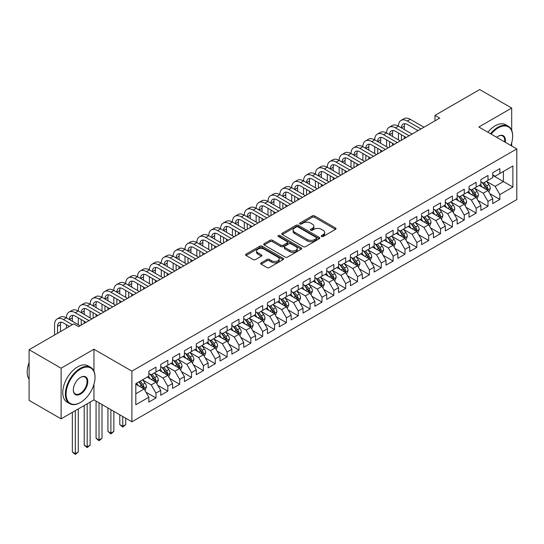 <?xml version="1.0" encoding="UTF-8"?>
<svg xmlns="http://www.w3.org/2000/svg" width="544" height="544" viewBox="0 0 544 544"><rect width="100%" height="100%" fill="white"/><g stroke="black" fill="none" stroke-linecap="round" stroke-linejoin="round"><path stroke-width="0.82" d="M321.538 236.497A1.149 0.666 0 0 0 323.17 236.497L335.532 229.357A1.646 0.952 0 0 0 336.015 228.684A1.646 0.952 0 0 0 335.532 228.011L314.582 215.914A1.646 0.952 0 0 0 312.256 215.914L299.894 223.054A1.149 0.666 0 0 0 299.554 223.53A1.149 0.666 0 0 0 299.894 223.999A1.149 0.666 0 0 0 301.519 223.999L303.117 223.074A5.27 3.04 0 0 1 310.57 223.074L312.317 224.08A5.27 3.04 0 0 1 313.861 226.229A5.27 3.04 0 0 1 312.317 228.378L310.712 229.303A1.149 0.666 0 0 0 310.379 229.779A1.149 0.666 0 0 0 310.712 230.248A1.149 0.666 0 0 0 312.344 230.248L313.942 229.323A5.27 3.04 0 0 1 321.395 229.323L323.136 230.33A5.27 3.04 0 0 1 324.68 232.478A5.27 3.04 0 0 1 323.136 234.634L321.538 235.552A1.149 0.666 0 0 0 321.198 236.028A1.149 0.666 0 0 0 321.538 236.497L321.538 235.552M261.161 262.82A1.646 0.952 0 0 0 260.678 263.493A1.646 0.952 0 0 0 261.161 264.166L267.036 267.56A1.646 0.952 0 0 0 269.368 267.56L283.098 259.631A1.646 0.952 0 0 0 283.58 258.958A1.646 0.952 0 0 0 283.098 258.284L262.154 246.187A1.646 0.952 0 0 0 259.821 246.187L246.092 254.116A1.646 0.952 0 0 0 245.609 254.789A1.646 0.952 0 0 0 246.092 255.462L253.191 259.563A1.646 0.952 0 0 0 255.517 259.563L261.392 256.17A1.646 0.952 0 0 0 261.875 255.496A1.646 0.952 0 0 0 261.392 254.823L257.876 252.79A4.406 2.543 0 0 1 256.584 250.995A4.406 2.543 0 0 1 259.304 248.642A4.406 2.543 0 0 1 264.098 249.193L277.896 257.156A4.406 2.543 0 0 1 279.181 258.958A4.406 2.543 0 0 1 276.461 261.304A4.406 2.543 0 0 1 271.667 260.753L269.368 259.427A1.646 0.952 0 0 0 267.036 259.427L261.161 262.82L261.161 264.166M93.956 371.192L93.956 349.228L61.112 368.193L29.097 349.71L73.8 323.898L78.54 326.638L439.729 118.109L434.982 115.369L434.982 120.85M93.956 349.228L131.9 371.137L516.8 148.913L516.8 199.58L131.9 421.797L131.9 371.137M511.7 130.363L511.7 108.045L478.856 127.01L516.8 148.913M511.7 108.045L479.686 89.563L434.982 115.369M303.239 246.656A1.646 0.952 0 0 0 305.565 246.656L319.301 238.728A1.646 0.952 0 0 0 319.784 238.054A1.646 0.952 0 0 0 319.301 237.388L298.35 225.291A1.646 0.952 0 0 0 296.018 225.291L282.288 233.22A1.646 0.952 0 0 0 281.806 233.893A1.646 0.952 0 0 0 282.288 234.566L303.239 246.656M278.732 236.742A1.149 0.666 0 0 1 279.902 236.905L279.902 235.538L301.199 247.833A1.646 0.952 0 0 1 301.682 248.506A1.646 0.952 0 0 1 301.199 249.179L287.463 257.108A1.646 0.952 0 0 1 285.138 257.108L264.187 245.011L264.187 243.671A1.646 0.952 0 0 0 263.704 244.338A1.646 0.952 0 0 0 264.187 245.011M264.187 243.671L270.062 240.278A1.646 0.952 0 0 1 272.394 240.278L280.888 245.181A1.646 0.952 0 0 0 283.22 245.181L287.116 242.93A1.646 0.952 0 0 0 287.599 242.257A1.646 0.952 0 0 0 287.116 241.584L278.27 236.477A1.149 0.666 0 0 1 277.936 236.008A1.149 0.666 0 0 1 278.644 235.396A1.149 0.666 0 0 1 279.902 235.538M492.728 175.413L503.404 181.574L503.404 171.442L512.89 165.961L499.841 173.495L499.841 168.633L492.728 172.74L492.728 177.602L487.988 180.336L487.988 175.481L480.869 179.588L480.869 184.45L476.129 187.184L476.129 182.322L469.016 186.429L469.016 191.291L464.27 194.031L464.27 189.169L457.157 193.276L457.157 198.138L452.411 200.879L452.411 196.017L445.298 200.124L445.298 204.986L440.558 207.72L440.558 202.864L433.439 206.972L433.439 211.834L428.699 214.567L428.699 209.705L421.586 213.812L421.586 218.674L416.84 221.415L416.84 216.553L409.727 220.66L409.727 225.522L404.981 228.262L404.981 223.4L397.868 227.508L397.868 232.37L393.128 235.103L393.128 230.248L386.009 234.355L386.009 239.217L381.269 241.951L381.269 237.089L374.156 241.196L374.156 246.058L369.41 248.798L369.41 243.936L362.297 248.044L362.297 252.906L357.551 255.646L357.551 250.784L350.438 254.891L350.438 259.753L345.692 262.494L345.692 257.632L338.579 261.739L338.579 266.601L333.839 269.334L333.839 264.472L326.72 268.586L326.72 273.442L321.98 276.182L321.98 271.32L314.867 275.427L314.867 280.289L310.121 283.03L310.121 278.168L303.008 282.275L303.008 287.137L298.262 289.877L298.262 285.015L291.149 289.122L291.149 293.984L286.409 296.718L286.409 291.856L279.29 295.97L279.29 300.825L274.55 303.566L274.55 298.704L267.437 302.811L267.437 307.673L262.691 310.413L262.691 305.551L255.578 309.658L255.578 314.52L250.832 317.261L250.832 312.399L243.719 316.506L243.719 321.368L238.979 324.102L238.979 319.24L231.86 323.354L231.86 328.209L227.12 330.949L227.12 326.087L220.007 330.194L220.007 335.056L215.261 337.797L215.261 332.935L208.148 337.042L208.148 341.904L203.402 344.644L203.402 339.782L196.289 343.89L196.289 348.752L191.549 351.485L191.549 346.623L184.43 350.737L184.43 355.592L179.69 358.333L179.69 353.471L172.577 357.578L172.577 362.44L167.831 365.18L167.831 360.318L160.718 364.426L160.718 369.288L155.972 372.028L155.972 367.166L148.859 371.273L148.859 376.135L135.816 383.663L135.816 404.75L148.859 397.215L144.119 389.001L135.816 384.214M512.89 165.961L512.89 187.048L499.841 194.582L495.101 186.361L486.506 181.404M489.824 193.657L499.841 199.437L499.841 194.582M499.841 199.437L492.728 203.544L492.728 198.689L487.988 201.423L483.242 193.208L474.647 188.244M477.965 200.498L487.988 206.285L487.988 201.423M487.988 206.285L480.869 210.392L480.869 205.53L476.129 208.27L471.383 200.056L462.788 195.092M466.106 207.346L476.129 213.132L476.129 208.27M476.129 213.132L469.016 217.24L469.016 212.378L464.27 215.118L459.53 206.904L450.928 201.94M454.254 214.193L464.27 219.98L464.27 215.118M464.27 219.98L457.157 224.087L457.157 219.225L452.411 221.966L447.671 213.744L439.076 208.787M442.394 221.041L452.411 226.821L452.411 221.966M452.411 226.821L445.298 230.928L445.298 226.073L440.558 228.806L435.812 220.592L427.217 215.628M430.535 227.882L440.558 233.668L440.558 228.806M440.558 233.668L433.439 237.776L433.439 232.914L428.699 235.654L423.953 227.44L415.358 222.476M418.676 234.729L428.699 240.516L428.699 235.654M428.699 240.516L421.586 244.623L421.586 239.761L416.84 242.502L412.1 234.287L403.498 229.323M406.824 241.577L416.84 247.364L416.84 242.502M416.84 247.364L409.727 251.471L409.727 246.609L404.981 249.349L400.241 241.128L391.646 236.171M394.964 248.424L404.981 254.204L404.981 249.349M404.981 254.204L397.868 258.312L397.868 253.456L393.128 256.19L388.382 247.976L379.787 243.012M383.105 255.265L393.128 261.052L393.128 256.19M393.128 261.052L386.009 265.159L386.009 260.297L381.269 263.038L376.523 254.823L367.928 249.859M371.246 262.113L381.269 267.9L381.269 263.038M381.269 267.9L374.156 272.007L374.156 267.145L369.41 269.885L364.67 261.671L356.068 256.707M359.394 268.96L369.41 274.747L369.41 269.885M369.41 274.747L362.297 278.854L362.297 273.992L357.551 276.733L352.811 268.512L344.209 263.554M347.534 275.808L357.551 281.588L357.551 276.733M357.551 281.588L350.438 285.695L350.438 280.84L345.692 283.574L340.952 275.359L332.357 270.395M335.675 282.649L345.692 288.436L345.692 283.574M345.692 288.436L338.579 292.543L338.579 287.681L333.839 290.421L329.093 282.207L320.498 277.243M323.816 289.496L333.839 295.283L333.839 290.421M333.839 295.283L326.72 299.39L326.72 294.528L321.98 297.269L317.234 289.054L308.638 284.09M311.957 296.344L321.98 302.131L321.98 297.269M321.98 302.131L314.867 306.238L314.867 301.376L310.121 304.116L305.381 295.895L296.779 290.938M300.104 303.192L310.121 308.972L310.121 304.116M310.121 308.972L303.008 313.079L303.008 308.224L298.262 310.957L293.522 302.743L284.927 297.779M288.245 310.032L298.262 315.819L298.262 310.957M298.262 315.819L291.149 319.926L291.149 315.064L286.409 317.805L281.663 309.59L273.068 304.626M276.386 316.88L286.409 322.667L286.409 317.805M286.409 322.667L279.29 326.774L279.29 321.912L274.55 324.652L269.804 316.438L261.208 311.474M264.527 323.728L274.55 329.514L274.55 324.652M274.55 329.514L267.437 333.622L267.437 328.76L262.691 331.5L257.951 323.286L249.349 318.322M252.674 330.575L262.691 336.355L262.691 331.5M262.691 336.355L255.578 340.462L255.578 335.607L250.832 338.341L246.092 330.126L237.497 325.162M240.815 337.416L250.832 343.203L250.832 338.341M250.832 343.203L243.719 347.31L243.719 342.448L238.979 345.188L234.233 336.974L225.638 332.01M228.956 344.264L238.979 350.05L238.979 345.188M238.979 350.05L231.86 354.158L231.86 349.296L227.12 352.036L222.374 343.822L213.778 338.858M217.097 351.111L227.12 356.898L227.12 352.036M227.12 356.898L220.007 361.005L220.007 356.143L215.261 358.884L210.521 350.669L201.919 345.705M205.244 357.959L215.261 363.739L215.261 358.884M215.261 363.739L208.148 367.846L208.148 362.991L203.402 365.724L198.662 357.51L190.067 352.546M193.385 364.8L203.402 370.586L203.402 365.724M203.402 370.586L196.289 374.694L196.289 369.832L191.549 372.572L186.803 364.358L178.208 359.394M181.526 371.647L191.549 377.434L191.549 372.572M191.549 377.434L184.43 381.541L184.43 376.679L179.69 379.42L174.944 371.205L166.348 366.241M169.667 378.495L179.69 384.282L179.69 379.42M179.69 384.282L172.577 388.389L172.577 383.527L167.831 386.267L163.091 378.053L154.489 373.089M157.814 385.342L167.831 391.122L167.831 386.267M167.831 391.122L160.718 395.23L160.718 390.374L155.972 393.108L151.232 384.894L142.637 379.93M145.955 392.183L155.972 397.97L155.972 393.108M155.972 397.97L148.859 402.077L148.859 397.215M148.859 373.395L151.232 374.762L155.972 372.028M135.816 393.795L144.119 389.001M160.718 366.547L163.091 367.921L167.831 365.18M151.232 384.894L155.972 382.16L147.2 377.094M160.718 390.374L155.972 382.16M172.577 359.7L174.944 361.073L179.69 358.333M163.091 378.053L167.831 375.312L159.059 370.246M172.577 383.527L167.831 375.312M184.43 352.859L186.803 354.226L191.549 351.485M174.944 371.205L179.69 368.465L170.911 363.399M184.43 376.679L179.69 368.465M196.289 346.011L198.662 347.378L203.402 344.644M186.803 364.358L191.549 361.617L182.77 356.551M196.289 369.832L191.549 361.617M208.148 339.164L210.521 340.53L215.261 337.797M198.662 357.51L203.402 354.776L194.63 349.71M208.148 362.991L203.402 354.776M220.007 332.316L222.374 333.69L227.12 330.949M210.521 350.669L215.261 347.929L206.489 342.863M220.007 356.143L215.261 347.929M231.86 325.475L234.233 326.842L238.979 324.102M222.374 343.822L227.12 341.081L218.341 336.015M231.86 349.296L227.12 341.081M243.719 318.628L246.092 319.994L250.832 317.261M234.233 336.974L238.979 334.234L230.2 329.168M243.719 342.448L238.979 334.234M255.578 311.78L257.951 313.147L262.691 310.413M246.092 330.126L250.832 327.393L242.06 322.327M255.578 335.607L250.832 327.393M267.437 304.932L269.804 306.306L274.55 303.566M257.951 323.286L262.691 320.545L253.919 315.479M267.437 328.76L262.691 320.545M279.29 298.092L281.663 299.458L286.409 296.718M269.804 316.438L274.55 313.698L265.771 308.632M279.29 321.912L274.55 313.698M291.149 291.244L293.522 292.611L298.262 289.877M281.663 309.59L286.409 306.85L277.63 301.784M291.149 315.064L286.409 306.85M303.008 284.396L305.381 285.763L310.121 283.03M293.522 302.743L298.262 300.009L289.49 294.943M303.008 308.224L298.262 300.009M314.867 277.549L317.234 278.922L321.98 276.182M305.381 295.895L310.121 293.162L301.349 288.096M314.867 301.376L310.121 293.162M326.72 270.708L329.093 272.075L333.839 269.334M317.234 289.054L321.98 286.314L313.208 281.248M326.72 294.528L321.98 286.314M338.579 263.86L340.952 265.227L345.692 262.494M329.093 282.207L333.839 279.466L325.06 274.4M338.579 287.681L333.839 279.466M350.438 257.013L352.811 258.38L357.551 255.646M340.952 275.359L345.692 272.626L336.92 267.56M350.438 280.84L345.692 272.626M362.297 250.165L364.67 251.539L369.41 248.798M352.811 268.512L357.551 265.778L348.779 260.712M362.297 273.992L357.551 265.778M374.156 243.324L376.523 244.691L381.269 241.951M364.67 261.671L369.41 258.93L360.638 253.864M374.156 267.145L369.41 258.93M386.009 236.477L388.382 237.844L393.128 235.103M376.523 254.823L381.269 252.083L372.49 247.017M386.009 260.297L381.269 252.083M397.868 229.629L400.241 230.996L404.981 228.262M388.382 247.976L393.128 245.242L384.35 240.176M397.868 253.456L393.128 245.242M409.727 222.782L412.1 224.155L416.84 221.415M400.241 241.128L404.981 238.394L396.209 233.328M409.727 246.609L404.981 238.394M421.586 215.941L423.953 217.308L428.699 214.567M412.1 234.287L416.84 231.547L408.068 226.481M421.586 239.761L416.84 231.547M433.439 209.093L435.812 210.46L440.558 207.72M423.953 227.44L428.699 224.699L419.92 219.633M433.439 232.914L428.699 224.699M445.298 202.246L447.671 203.612L452.411 200.879M435.812 220.592L440.558 217.858L431.78 212.786M445.298 226.073L440.558 217.858M457.157 195.398L459.53 196.772L464.27 194.031M447.671 213.744L452.411 211.011L443.639 205.945M457.157 219.225L452.411 211.011M469.016 188.557L471.383 189.924L476.129 187.184M459.53 206.904L464.27 204.163L455.498 199.097M469.016 212.378L464.27 204.163M480.869 181.71L483.242 183.076L487.988 180.336M471.383 200.056L476.129 197.316L467.35 192.25M480.869 205.53L476.129 197.316M492.728 174.862L495.101 176.229L499.841 173.495M483.242 193.208L487.988 190.468L479.21 185.402M492.728 198.689L487.988 190.468M29.097 349.71L29.097 400.37L61.112 418.853L93.956 399.888L131.9 421.797M61.112 368.193L61.112 418.853M511.7 145.976L511.7 142.746M495.101 186.361L503.404 181.574L512.89 187.048M93.956 399.888L93.956 384.275M322 236.66L323.136 236.001A5.27 3.04 0 0 0 324.68 233.852L324.68 232.478M313.861 226.229L313.861 227.603A5.27 3.04 0 0 1 312.317 229.752L311.175 230.411M335.512 229.371L314.582 217.287A1.646 0.952 0 0 0 312.256 217.287L300.349 224.162M319.274 238.741L298.35 226.658A1.646 0.952 0 0 0 296.018 226.658L282.309 234.573L282.288 233.22M316.39 238.53A1.149 0.666 0 0 0 316.724 238.054A1.149 0.666 0 0 0 316.39 237.585L297.996 226.97A1.149 0.666 0 0 0 296.371 226.97L294.685 227.943A5.27 3.04 0 0 0 293.141 230.092A5.27 3.04 0 0 0 294.685 232.247L307.251 239.503A5.27 3.04 0 0 0 314.704 239.503L316.39 238.53L316.39 239.897A1.149 0.666 0 0 0 316.724 239.428L316.724 238.054M293.141 230.092L293.141 231.465A5.27 3.04 0 0 0 294.685 233.614L294.685 232.247M316.39 239.897L314.704 240.87A5.27 3.04 0 0 1 307.251 240.87L294.685 233.614M264.207 245.024L270.062 241.645L270.062 240.278M287.599 242.257L287.599 243.624A1.646 0.952 0 0 1 287.116 244.297L283.22 246.548A1.646 0.952 0 0 1 280.888 246.548L272.394 241.645A1.646 0.952 0 0 0 270.062 241.645M279.902 236.905L301.179 249.193M289.707 250.274A4.406 2.543 0 0 0 294.501 250.825A4.406 2.543 0 0 0 297.221 248.472A4.406 2.543 0 0 0 295.936 246.677L291.074 243.868A1.646 0.952 0 0 0 288.748 243.868L284.845 246.119A1.646 0.952 0 0 0 284.362 246.792A1.646 0.952 0 0 0 284.845 247.466L289.707 250.274L289.707 251.641A4.406 2.543 0 0 0 294.501 252.192A4.406 2.543 0 0 0 297.221 249.846L297.221 248.472M284.362 246.792L284.362 248.159A1.646 0.952 0 0 0 284.845 248.832L284.845 247.466M289.707 251.641L284.845 248.832M279.181 258.958L279.181 260.324A4.406 2.543 0 0 1 276.461 262.677A4.406 2.543 0 0 1 271.667 262.12L269.368 260.794A1.646 0.952 0 0 0 267.036 260.794L261.181 264.173M256.584 250.995L256.584 252.362A4.406 2.543 0 0 0 257.876 254.157L257.876 252.79M261.372 256.183L257.876 254.157M283.098 258.284L283.098 259.631L262.154 247.561A1.646 0.952 0 0 0 259.821 247.561L246.112 255.476M488.866 191.991L490.334 188.401A4.447 2.564 -120 0 0 488.913 184.62L486.397 181.254M482.385 187.238L480.468 184.681M487.152 189.985L487.934 188.591A4.447 2.564 -120 0 0 486.662 185.919L484.146 182.56M482.705 182.77L485.819 186.918A2.264 1.306 60 0 1 486.227 187.605L487.934 188.591M481.923 182.315L485.241 186.742A4.447 2.564 60 0 1 486.513 189.414L486.601 189.672M54.57 335.002L54.57 324.707A12.58 7.262 60 0 1 57.174 318.947L60.139 317.24A12.58 7.262 60 0 1 66.422 317.859A12.58 7.262 60 0 1 69.027 312.1L71.992 310.393A12.58 7.262 60 0 1 78.282 311.012A12.58 7.262 60 0 1 80.886 305.259L83.851 303.545A12.58 7.262 60 0 1 90.141 304.171A12.58 7.262 60 0 1 92.745 298.411L95.71 296.698A12.58 7.262 60 0 1 102 297.323A12.58 7.262 60 0 1 104.604 291.564L107.569 289.85A12.58 7.262 60 0 1 113.852 290.476A12.58 7.262 60 0 1 116.457 284.716L119.422 283.009A12.58 7.262 60 0 1 125.712 283.628A12.58 7.262 60 0 1 128.316 277.875L131.281 276.162A12.58 7.262 60 0 1 137.571 276.787A12.58 7.262 60 0 1 140.175 271.028L143.14 269.314A12.58 7.262 60 0 1 149.43 269.94A12.58 7.262 60 0 1 152.034 264.18L154.999 262.466A12.58 7.262 60 0 1 161.282 263.092A12.58 7.262 60 0 1 163.894 257.332L166.852 255.626A12.58 7.262 60 0 1 173.142 256.244A12.58 7.262 60 0 1 175.746 250.492L178.711 248.778A12.58 7.262 60 0 1 185.001 249.404A12.58 7.262 60 0 1 187.605 243.644L190.57 241.93A12.58 7.262 60 0 1 196.86 242.556A12.58 7.262 60 0 1 199.464 236.796L202.429 235.083A12.58 7.262 60 0 1 208.719 235.708A12.58 7.262 60 0 1 211.324 229.949L214.288 228.242A12.58 7.262 60 0 1 220.572 228.861A12.58 7.262 60 0 1 223.176 223.108L226.141 221.394A12.58 7.262 60 0 1 232.431 222.02A12.58 7.262 60 0 1 235.035 216.26L238 214.547A12.58 7.262 60 0 1 244.29 215.172A12.58 7.262 60 0 1 246.894 209.413L249.859 207.699A12.58 7.262 60 0 1 256.149 208.325A12.58 7.262 60 0 1 258.754 202.565L261.718 200.858A12.58 7.262 60 0 1 268.002 201.477A12.58 7.262 60 0 1 270.606 195.724L273.571 194.011A12.58 7.262 60 0 1 279.861 194.636A12.58 7.262 60 0 1 282.465 188.877L285.43 187.163A12.58 7.262 60 0 1 291.72 187.789A12.58 7.262 60 0 1 294.324 182.029L297.289 180.316A12.58 7.262 60 0 1 303.579 180.941A12.58 7.262 60 0 1 306.184 175.182L309.148 173.475A12.58 7.262 60 0 1 315.432 174.094A12.58 7.262 60 0 1 318.036 168.341L321.001 166.627A12.58 7.262 60 0 1 327.291 167.253A12.58 7.262 60 0 1 329.895 161.493L332.86 159.78A12.58 7.262 60 0 1 339.15 160.405A12.58 7.262 60 0 1 341.754 154.646L344.719 152.932A12.58 7.262 60 0 1 351.009 153.558A12.58 7.262 60 0 1 353.614 147.798L356.578 146.091A12.58 7.262 60 0 1 362.862 146.71A12.58 7.262 60 0 1 365.473 140.957L368.431 139.244A12.58 7.262 60 0 1 374.721 139.869A12.58 7.262 60 0 1 377.325 134.11L380.29 132.396A12.58 7.262 60 0 1 386.58 133.022A12.58 7.262 60 0 1 389.184 127.262L392.149 125.548A12.58 7.262 60 0 1 398.439 126.174A12.58 7.262 60 0 1 401.044 120.414L404.008 118.708A12.58 7.262 60 0 1 410.298 119.326L423.953 127.214M401.044 120.414A12.58 7.262 60 0 1 407.334 121.04L420.988 128.928M418.023 130.635L407.334 124.46A8.384 4.842 -120 0 0 403.138 124.046A8.384 4.842 -120 0 0 401.404 127.888L404.369 126.174L404.369 129.594M404.892 123.658A8.384 4.842 -120 0 0 404.369 126.174M401.404 134.728L401.404 140.236M404.369 136.442L404.369 138.523M398.439 139.869L398.439 133.022M477.006 198.839L478.475 195.248A4.447 2.564 -120 0 0 477.061 191.468L474.538 188.102M470.526 194.079L468.608 191.529M475.293 196.833L476.075 195.439A4.447 2.564 -120 0 0 474.803 192.766L472.287 189.4M470.846 189.611L473.96 193.766A2.264 1.306 60 0 1 474.368 194.453L476.075 195.439M470.064 189.162L473.382 193.589A4.447 2.564 60 0 1 474.654 196.262L474.742 196.52M465.147 205.686L466.616 202.096A4.447 2.564 -120 0 0 465.202 198.308L462.679 194.949M458.667 200.926L456.749 198.37M463.434 203.68L464.222 202.286A4.447 2.564 -120 0 0 462.944 199.614L460.428 196.248M458.993 196.459L462.101 200.614A2.264 1.306 60 0 1 462.516 201.3L464.222 202.286M458.211 196.01L461.523 200.437A4.447 2.564 60 0 1 462.794 203.109L462.883 203.361M389.184 127.262A12.58 7.262 60 0 1 395.474 127.888L398.439 126.174L412.1 134.062M395.474 127.888L409.136 135.769M406.171 137.482L395.474 131.308A8.384 4.842 -120 0 0 391.279 130.893A8.384 4.842 -120 0 0 389.545 134.728L392.51 133.022L392.51 136.442M393.033 130.506A8.384 4.842 -120 0 0 392.51 133.022M389.545 141.576L389.545 147.084M392.51 143.29L392.51 145.37M386.58 146.71L386.58 139.869M377.325 134.11A12.58 7.262 60 0 1 383.615 134.728L386.58 133.022L400.241 140.91M383.615 134.728L397.276 142.616M394.312 144.33L383.615 138.156A8.384 4.842 -120 0 0 379.426 137.741A8.384 4.842 -120 0 0 377.686 141.576L380.65 139.869L380.65 143.29M381.174 137.353A8.384 4.842 -120 0 0 380.65 139.869M377.686 148.424L377.686 153.925M380.65 150.137L380.65 152.218M374.721 153.558L374.721 146.71M510.816 145.459A20.461 11.812 120 0 0 512.652 136.252A20.461 11.812 120 0 0 498.182 127.901A20.461 11.812 120 0 0 491.13 134.096M490.511 133.736A20.964 12.104 -60 0 1 497.828 127.282A20.964 12.104 -60 0 1 508.307 126.242A20.964 12.104 -60 0 1 512.652 135.844A20.964 12.104 -60 0 1 512.652 136.048M496.679 137.299A10.227 5.909 -60 0 1 498.182 136.252L498.182 136.252A10.227 5.909 -60 0 1 505.26 142.256M504.601 141.875A9.724 5.617 120 0 0 502.69 135.973A9.724 5.617 120 0 0 498.005 136.36M487.9 132.233A20.964 12.104 -60 0 1 495.217 125.78A20.964 12.104 -60 0 1 505.702 124.739L508.307 126.242M80.206 402.628L80.56 402.424A20.461 11.812 120 0 0 95.023 377.366A20.461 11.812 120 0 0 80.56 369.016A20.461 11.812 120 0 0 66.096 394.067A20.461 11.812 120 0 0 80.56 402.424L80.206 402.628A20.964 12.104 -60 0 1 69.72 403.662A20.964 12.104 -60 0 1 66.511 386.866A20.964 12.104 -60 0 1 80.206 368.397A20.964 12.104 -60 0 1 90.685 367.356A20.964 12.104 -60 0 1 95.023 376.951A20.964 12.104 -60 0 1 95.023 377.162M80.56 377.366L80.56 377.366A10.227 5.909 -60 0 1 87.795 381.541A10.227 5.909 -60 0 1 80.56 394.067A10.227 5.909 -60 0 1 73.324 389.892A10.227 5.909 -60 0 1 80.56 377.366L80.56 377.366M73.331 389.681A9.724 5.617 120 0 0 75.337 393.938A9.724 5.617 120 0 0 80.206 393.455A9.724 5.617 120 0 0 86.557 384.88A9.724 5.617 120 0 0 85.068 377.087A9.724 5.617 120 0 0 80.376 377.475M29.097 379.311A20.964 12.104 -60 0 1 29.097 362.549M69.72 403.662L67.116 402.159A20.964 12.104 -60 0 1 63.9 385.363A20.964 12.104 -60 0 1 77.595 366.887A20.964 12.104 -60 0 1 88.074 365.854L90.685 367.356M453.288 212.527L454.764 208.944A4.447 2.564 -120 0 0 453.342 205.156L450.826 201.797M446.808 207.774L444.897 205.217M451.574 210.528L452.363 209.134A4.447 2.564 -120 0 0 451.092 206.455L448.569 203.096M447.134 203.306L450.242 207.461A2.264 1.306 60 0 1 450.656 208.148L452.363 209.134M446.352 202.851L449.664 207.278A4.447 2.564 60 0 1 450.942 209.95L451.03 210.208M441.436 219.375L442.904 215.784A4.447 2.564 -120 0 0 441.483 212.004L438.967 208.638M434.955 214.622L433.038 212.065M439.715 217.369L440.504 215.975A4.447 2.564 -120 0 0 439.232 213.302L436.71 209.943M435.275 210.154L438.389 214.302A2.264 1.306 60 0 1 438.797 214.989L440.504 215.975M434.493 209.698L437.811 214.125A4.447 2.564 60 0 1 439.083 216.798L439.171 217.056M365.473 140.957A12.58 7.262 60 0 1 371.756 141.576L374.721 139.869L388.382 147.75M371.756 141.576L385.417 149.464M382.452 151.178L371.756 145.003A8.384 4.842 -120 0 0 367.567 144.588A8.384 4.842 -120 0 0 365.826 148.424L368.791 146.71L368.791 150.137M369.322 144.201A8.384 4.842 -120 0 0 368.791 146.71M365.826 155.271L365.826 160.772M368.791 156.978L368.791 159.059M362.862 160.405L362.862 153.558M353.614 147.798A12.58 7.262 60 0 1 359.904 148.424L362.862 146.71L376.523 154.598M359.904 148.424L373.558 156.312M370.593 158.018L359.904 151.844A8.384 4.842 -120 0 0 355.708 151.429A8.384 4.842 -120 0 0 353.974 155.271L356.939 153.558L356.939 156.978M357.462 151.042A8.384 4.842 -120 0 0 356.939 153.558M353.974 162.112L353.974 167.62M356.939 163.826L356.939 165.906M351.009 167.253L351.009 160.405M429.576 226.222L431.045 222.632A4.447 2.564 -120 0 0 429.624 218.851L427.108 215.485M423.096 221.462L421.178 218.912M427.863 224.216L428.645 222.822A4.447 2.564 -120 0 0 427.373 220.15L424.857 216.791M423.416 216.995L426.53 221.15A2.264 1.306 60 0 1 426.938 221.836L428.645 222.822M422.634 216.546L425.952 220.973A4.447 2.564 60 0 1 427.224 223.645L427.312 223.904M341.754 154.646A12.58 7.262 60 0 1 348.044 155.271L351.009 153.558L364.664 161.446M348.044 155.271L361.706 163.159M358.741 164.866L348.044 158.692A8.384 4.842 -120 0 0 343.849 158.277A8.384 4.842 -120 0 0 342.115 162.112L345.08 160.405L345.08 163.826M345.603 157.889A8.384 4.842 -120 0 0 345.08 160.405M342.115 168.96L342.115 174.468M345.08 170.673L345.08 172.754M339.15 174.094L339.15 167.253M417.717 233.07L419.186 229.48A4.447 2.564 -120 0 0 417.772 225.692L415.249 222.333M411.237 228.31L409.319 225.753M416.004 231.064L416.786 229.67A4.447 2.564 -120 0 0 415.514 226.998L412.998 223.632M411.563 223.842L414.671 227.997A2.264 1.306 60 0 1 415.086 228.684L416.786 229.67M410.781 223.394L414.093 227.82A4.447 2.564 60 0 1 415.364 230.493L415.453 230.744M329.895 161.493A12.58 7.262 60 0 1 336.185 162.112L339.15 160.405L352.811 168.293M336.185 162.112L349.846 170M346.882 171.714L336.185 165.539A8.384 4.842 -120 0 0 331.99 165.124A8.384 4.842 -120 0 0 330.256 168.96L333.22 167.253L333.22 170.673M333.744 164.737A8.384 4.842 -120 0 0 333.22 167.253M330.256 175.807L330.256 181.308M333.22 177.521L333.22 179.602M327.291 180.941L327.291 174.094M405.858 239.911L407.327 236.327A4.447 2.564 -120 0 0 405.912 232.54L403.396 229.18M399.378 235.158L397.467 232.601M404.144 237.912L404.933 236.518A4.447 2.564 -120 0 0 403.662 233.838L401.139 230.479M399.704 230.69L402.812 234.845A2.264 1.306 60 0 1 403.226 235.532L404.933 236.518M398.922 230.234L402.234 234.661A4.447 2.564 60 0 1 403.505 237.334L403.6 237.592M394.006 246.758L395.474 243.168A4.447 2.564 -120 0 0 394.053 239.387L391.537 236.021M387.518 242.005L385.608 239.448M392.285 244.752L393.074 243.358A4.447 2.564 -120 0 0 391.802 240.686L389.28 237.327M387.845 237.538L390.959 241.686A2.264 1.306 60 0 1 391.367 242.372L393.074 243.358M387.063 237.082L390.381 241.509A4.447 2.564 60 0 1 391.653 244.181L391.741 244.44M382.146 253.606L383.615 250.016A4.447 2.564 -120 0 0 382.194 246.235L379.678 242.869M375.666 248.846L373.748 246.296M380.433 251.6L381.215 250.206A4.447 2.564 -120 0 0 379.943 247.534L377.427 244.174M375.986 244.378L379.1 248.533A2.264 1.306 60 0 1 379.508 249.22L381.215 250.206M375.204 243.93L378.522 248.356A4.447 2.564 60 0 1 379.794 251.029L379.882 251.287M370.287 260.454L371.756 256.863A4.447 2.564 -120 0 0 370.342 253.076L367.819 249.716M363.807 255.694L361.889 253.137M368.574 258.448L369.356 257.054A4.447 2.564 -120 0 0 368.084 254.381L365.568 251.015M364.126 251.226L367.241 255.381A2.264 1.306 60 0 1 367.649 256.068L369.356 257.054M363.351 250.777L366.663 255.204A4.447 2.564 60 0 1 367.934 257.876L368.023 258.128M358.428 267.294L359.897 263.711A4.447 2.564 -120 0 0 358.482 259.923L355.96 256.564M351.948 262.541L350.037 259.984M356.714 265.295L357.503 263.901A4.447 2.564 -120 0 0 356.232 261.229L353.709 257.863M352.274 258.074L355.382 262.228A2.264 1.306 60 0 1 355.796 262.915L357.503 263.901M351.492 257.618L354.804 262.045A4.447 2.564 60 0 1 356.075 264.717L356.17 264.976M346.576 274.142L348.044 270.552A4.447 2.564 -120 0 0 346.623 266.771L344.107 263.405M340.088 269.389L338.178 266.832M344.855 272.136L345.644 270.742A4.447 2.564 -120 0 0 344.372 268.07L341.85 264.71M340.415 264.921L343.522 269.069A2.264 1.306 60 0 1 343.937 269.756L345.644 270.742M339.633 264.466L342.951 268.892A4.447 2.564 60 0 1 344.223 271.565L344.311 271.823M334.716 280.99L336.185 277.399A4.447 2.564 -120 0 0 334.764 273.618L332.248 270.252M328.236 276.236L326.318 273.68M333.003 278.984L333.785 277.59A4.447 2.564 -120 0 0 332.513 274.917L329.997 271.558M328.556 271.762L331.67 275.917A2.264 1.306 60 0 1 332.078 276.604L333.785 277.59M327.774 271.313L331.092 275.74A4.447 2.564 60 0 1 332.364 278.412L332.452 278.671M322.857 287.837L324.326 284.247A4.447 2.564 -120 0 0 322.912 280.459L320.389 277.1M316.377 283.077L314.459 280.52M321.144 285.831L321.926 284.437A4.447 2.564 -120 0 0 320.654 281.765L318.138 278.399M316.696 278.61L319.811 282.764A2.264 1.306 60 0 1 320.219 283.451L321.926 284.437M315.914 278.161L319.233 282.588A4.447 2.564 60 0 1 320.504 285.26L320.593 285.512M310.998 294.678L312.467 291.094A4.447 2.564 -120 0 0 311.052 287.307L308.53 283.948M304.518 289.925L302.607 287.368M309.284 292.679L310.073 291.285A4.447 2.564 -120 0 0 308.802 288.612L306.279 285.246M304.844 285.457L307.952 289.612A2.264 1.306 60 0 1 308.366 290.299L310.073 291.285M304.062 285.002L307.374 289.428A4.447 2.564 60 0 1 308.645 292.101L308.74 292.359M299.139 301.526L300.614 297.935A4.447 2.564 -120 0 0 299.193 294.154L296.677 290.788M292.658 296.772L290.748 294.216M297.425 299.52L298.214 298.126A4.447 2.564 -120 0 0 296.942 295.453L294.42 292.094M292.985 292.305L296.092 296.453A2.264 1.306 60 0 1 296.507 297.14L298.214 298.126M292.203 291.849L295.521 296.276A4.447 2.564 60 0 1 296.793 298.948L296.881 299.207M287.286 308.373L288.755 304.783A4.447 2.564 -120 0 0 287.334 301.002L284.818 297.636M280.806 303.62L278.888 301.063M285.573 306.367L286.355 304.973A4.447 2.564 -120 0 0 285.083 302.301L282.567 298.942M281.126 299.146L284.24 303.3A2.264 1.306 60 0 1 284.648 303.987L286.355 304.973M280.344 298.697L283.662 303.124A4.447 2.564 60 0 1 284.934 305.796L285.022 306.054M275.427 315.221L276.896 311.63A4.447 2.564 -120 0 0 275.482 307.843L272.959 304.484M268.947 310.461L267.029 307.904M273.714 313.215L274.496 311.821A4.447 2.564 -120 0 0 273.224 309.148L270.708 305.782M269.266 305.993L272.381 310.148A2.264 1.306 60 0 1 272.789 310.835L274.496 311.821M268.484 305.544L271.803 309.971A4.447 2.564 60 0 1 273.074 312.644L273.163 312.895M263.568 322.062L265.037 318.478A4.447 2.564 -120 0 0 263.622 314.69L261.1 311.331M257.088 317.308L255.17 314.752M261.854 320.062L262.643 318.668A4.447 2.564 -120 0 0 261.365 315.996L258.849 312.63M257.414 312.841L260.522 316.996A2.264 1.306 60 0 1 260.936 317.682L262.643 318.668M256.632 312.385L259.944 316.812A4.447 2.564 60 0 1 261.215 319.484L261.31 319.743M251.709 328.909L253.184 325.319A4.447 2.564 -120 0 0 251.763 321.538L249.247 318.179M245.228 324.156L243.318 321.599M249.995 326.903L250.784 325.509A4.447 2.564 -120 0 0 249.512 322.837L246.99 319.478M245.555 319.688L248.662 323.836A2.264 1.306 60 0 1 249.077 324.523L250.784 325.509M244.773 319.233L248.084 323.66A4.447 2.564 60 0 1 249.363 326.332L249.451 326.59M239.856 335.757L241.325 332.166A4.447 2.564 -120 0 0 239.904 328.386L237.388 325.02M233.376 331.004L231.458 328.447M238.136 333.751L238.925 332.357A4.447 2.564 -120 0 0 237.653 329.684L235.137 326.325M233.696 326.529L236.81 330.684A2.264 1.306 60 0 1 237.218 331.371L238.925 332.357M232.914 326.08L236.232 330.507A4.447 2.564 60 0 1 237.504 333.18L237.592 333.438M227.997 342.604L229.466 339.014A4.447 2.564 -120 0 0 228.052 335.233L225.529 331.867M221.517 337.844L219.599 335.288M226.284 340.598L227.066 339.204A4.447 2.564 -120 0 0 225.794 336.532L223.278 333.166M221.836 333.377L224.951 337.532A2.264 1.306 60 0 1 225.359 338.218L227.066 339.204M221.054 332.928L224.373 337.355A4.447 2.564 60 0 1 225.644 340.027L225.733 340.279M216.138 349.445L217.607 345.862A4.447 2.564 -120 0 0 216.192 342.074L213.67 338.715M209.658 344.692L207.74 342.135M214.424 347.446L215.206 346.052A4.447 2.564 -120 0 0 213.935 343.38L211.419 340.014M209.984 340.224L213.092 344.379A2.264 1.306 60 0 1 213.506 345.066L215.206 346.052M209.202 339.776L212.514 344.196A4.447 2.564 60 0 1 213.785 346.868L213.874 347.126M204.279 356.293L205.754 352.702A4.447 2.564 -120 0 0 204.333 348.922L201.817 345.562M197.798 351.54L195.888 348.983M202.565 354.287L203.354 352.893A4.447 2.564 -120 0 0 202.082 350.22L199.56 346.861M198.125 347.072L201.232 351.22A2.264 1.306 60 0 1 201.647 351.907L203.354 352.893M197.343 346.616L200.654 351.043A4.447 2.564 60 0 1 201.926 353.716L202.021 353.974M192.426 363.14L193.895 359.55A4.447 2.564 -120 0 0 192.474 355.769L189.958 352.403M185.939 358.387L184.028 355.83M190.706 361.134L191.495 359.74A4.447 2.564 -120 0 0 190.223 357.068L187.7 353.709M186.266 353.913L189.38 358.068A2.264 1.306 60 0 1 189.788 358.754L191.495 359.74M185.484 353.464L188.802 357.891A4.447 2.564 60 0 1 190.074 360.563L190.162 360.822M122.747 416.514L122.747 426.299L125.712 424.592L125.712 418.22M125.712 424.592L122.747 427.054L119.782 424.592L119.782 414.8M119.782 424.592L122.747 426.299L122.747 427.054M180.567 369.988L182.036 366.398A4.447 2.564 -120 0 0 180.615 362.617L178.099 359.251M174.087 365.228L172.169 362.671M178.854 367.982L179.636 366.588A4.447 2.564 -120 0 0 178.364 363.916L175.848 360.55M174.406 360.76L177.521 364.915A2.264 1.306 60 0 1 177.929 365.602L179.636 366.588M173.624 360.312L176.943 364.738A4.447 2.564 60 0 1 178.214 367.411L178.303 367.662M110.888 409.666L110.888 433.146L113.852 431.433L113.852 411.373M113.852 431.433L110.888 433.901L107.93 431.433L107.93 407.952M107.93 431.433L110.888 433.146L110.888 433.901M168.708 376.829L170.177 373.245A4.447 2.564 -120 0 0 168.762 369.458L166.24 366.098M162.228 372.076L160.31 369.519M166.994 374.83L167.776 373.436A4.447 2.564 -120 0 0 166.505 370.763L163.989 367.397M162.547 367.608L165.662 371.763A2.264 1.306 60 0 1 166.076 372.45L167.776 373.436M161.772 367.159L165.084 371.579A4.447 2.564 60 0 1 166.355 374.252L166.444 374.51M99.035 402.818L99.035 439.994L102 438.28L102 404.532M102 438.28L99.035 440.749L96.07 438.28L96.07 401.105M96.07 438.28L99.035 439.994L99.035 440.749M318.036 168.341A12.58 7.262 60 0 1 324.326 168.96L327.291 167.253L340.952 175.134M324.326 168.96L337.987 176.848M335.022 178.561L324.326 172.387A8.384 4.842 -120 0 0 320.137 171.972A8.384 4.842 -120 0 0 318.396 175.807L321.361 174.094L321.361 177.521M321.892 171.584A8.384 4.842 -120 0 0 321.361 174.094M318.396 182.655L318.396 188.156M321.361 184.362L321.361 186.442M315.432 187.789L315.432 180.941M306.184 175.182A12.58 7.262 60 0 1 312.467 175.807L315.432 174.094L329.093 181.982M312.467 175.807L326.128 183.695M323.163 185.402L312.467 179.228A8.384 4.842 -120 0 0 308.278 178.813A8.384 4.842 -120 0 0 306.544 182.655L309.509 180.941L309.509 184.362M310.032 178.425A8.384 4.842 -120 0 0 309.509 180.941M306.544 189.502L306.544 195.004M309.509 191.209L309.509 193.29M303.579 194.636L303.579 187.789M294.324 182.029A12.58 7.262 60 0 1 300.614 182.655L303.579 180.941L317.234 188.829M300.614 182.655L314.269 190.543M311.311 192.25L300.614 186.075A8.384 4.842 -120 0 0 296.419 185.66A8.384 4.842 -120 0 0 294.685 189.496M298.173 185.273A8.384 4.842 -120 0 0 297.65 187.789L297.65 191.209M294.685 196.343L294.685 201.851M297.65 198.057L297.65 200.138M291.72 201.477L291.72 194.636M282.465 188.877A12.58 7.262 60 0 1 288.755 189.496L291.72 187.789L305.381 195.677M288.755 189.496L302.416 197.384M299.452 199.097L288.755 192.923A8.384 4.842 -120 0 0 284.56 192.508A8.384 4.842 -120 0 0 282.826 196.343L285.79 194.636L285.79 198.057M286.314 192.12A8.384 4.842 -120 0 0 285.79 194.636M282.826 203.191L282.826 208.692M285.79 204.904L285.79 206.985M279.861 208.325L279.861 201.477M270.606 195.724A12.58 7.262 60 0 1 276.896 196.343L279.861 194.636L293.522 202.518M276.896 196.343L290.557 204.231M287.592 205.945L276.896 199.77A8.384 4.842 -120 0 0 272.707 199.356A8.384 4.842 -120 0 0 270.966 203.191L273.931 201.477L273.931 204.904M274.455 198.968A8.384 4.842 -120 0 0 273.931 201.477M270.966 210.038L270.966 215.54M273.931 211.745L273.931 213.826M268.002 215.172L268.002 208.325M258.754 202.565A12.58 7.262 60 0 1 265.037 203.191L268.002 201.477L281.663 209.365M265.037 203.191L278.698 211.079M275.733 212.786L265.037 206.611A8.384 4.842 -120 0 0 260.848 206.196A8.384 4.842 -120 0 0 259.114 210.038L262.072 208.325L262.072 211.745M262.602 205.809A8.384 4.842 -120 0 0 262.072 208.325M259.114 216.886L259.114 222.387M262.072 218.593L262.072 220.674M256.149 222.02L256.149 215.172M246.894 209.413A12.58 7.262 60 0 1 253.184 210.038L256.149 208.325L269.804 216.213M253.184 210.038L266.839 217.926M263.874 219.633L253.184 213.459A8.384 4.842 -120 0 0 248.989 213.044A8.384 4.842 -120 0 0 247.255 216.886L250.22 215.172L250.22 218.593M250.743 212.656A8.384 4.842 -120 0 0 250.22 215.172M247.255 223.727L247.255 229.235M250.22 225.44L250.22 227.521M244.29 228.861L244.29 222.02M235.035 216.26A12.58 7.262 60 0 1 241.325 216.886L244.29 215.172L257.951 223.06M241.325 216.886L254.986 224.767M252.022 226.481L241.325 220.306A8.384 4.842 -120 0 0 237.13 219.892A8.384 4.842 -120 0 0 235.396 223.727L238.36 222.02L238.36 225.44M238.884 219.504A8.384 4.842 -120 0 0 238.36 222.02M235.396 230.574L235.396 236.076M238.36 232.288L238.36 234.369M232.431 235.708L232.431 228.861M223.176 223.108A12.58 7.262 60 0 1 229.466 223.727L232.431 222.02L246.092 229.901M229.466 223.727L243.127 231.615M240.162 233.328L229.466 227.154A8.384 4.842 -120 0 0 225.277 226.739A8.384 4.842 -120 0 0 223.536 230.574L226.501 228.861L226.501 232.288M227.025 226.352A8.384 4.842 -120 0 0 226.501 228.861M223.536 237.422L223.536 242.923M226.501 239.129L226.501 241.21M220.572 242.556L220.572 235.708M211.324 229.949A12.58 7.262 60 0 1 217.607 230.574L220.572 228.861L234.233 236.749M217.607 230.574L231.268 238.462M228.303 240.169L217.607 233.995A8.384 4.842 -120 0 0 213.418 233.58A8.384 4.842 -120 0 0 211.677 237.422L214.642 235.708L214.642 239.129M215.172 233.192A8.384 4.842 -120 0 0 214.642 235.708M211.677 244.27L211.677 249.771M214.642 245.976L214.642 248.057M208.719 249.404L208.719 242.556M199.464 236.796A12.58 7.262 60 0 1 205.754 237.422L208.719 235.708L222.374 243.596M205.754 237.422L219.409 245.31M216.444 247.017L205.754 240.842A8.384 4.842 -120 0 0 201.559 240.428A8.384 4.842 -120 0 0 199.825 244.27L202.79 242.556L202.79 245.976M203.313 240.04A8.384 4.842 -120 0 0 202.79 242.556M199.825 251.11L199.825 256.618M202.79 252.824L202.79 254.905M196.86 256.244L196.86 249.404M187.605 243.644A12.58 7.262 60 0 1 193.895 244.27L196.86 242.556L210.521 250.444M193.895 244.27L207.556 252.151M204.592 253.864L193.895 247.69A8.384 4.842 -120 0 0 189.7 247.275A8.384 4.842 -120 0 0 187.966 251.11L190.93 249.404L190.93 252.824M191.454 246.888A8.384 4.842 -120 0 0 190.93 249.404M187.966 257.958L187.966 263.459M190.93 259.672L190.93 261.752M185.001 263.092L185.001 256.244M175.746 250.492A12.58 7.262 60 0 1 182.036 251.11L185.001 249.404L198.662 257.285M182.036 251.11L195.697 258.998M192.732 260.712L182.036 254.538A8.384 4.842 -120 0 0 177.847 254.123A8.384 4.842 -120 0 0 176.106 257.958L179.071 256.244L179.071 259.672M179.595 253.735A8.384 4.842 -120 0 0 179.071 256.244M176.106 264.806L176.106 270.307M179.071 266.512L179.071 268.593M173.142 269.94L173.142 263.092M163.894 257.332A12.58 7.262 60 0 1 170.177 257.958L173.142 256.244L186.803 264.132M170.177 257.958L183.838 265.846M180.873 267.553L170.177 261.378A8.384 4.842 -120 0 0 165.988 260.964A8.384 4.842 -120 0 0 164.247 264.806L167.212 263.092L167.212 266.512M167.742 260.576A8.384 4.842 -120 0 0 167.212 263.092M164.247 271.653L164.247 277.154M167.212 273.36L167.212 275.441M161.282 276.787L161.282 269.94M152.034 264.18A12.58 7.262 60 0 1 158.324 264.806L161.282 263.092L174.944 270.98M158.324 264.806L171.979 272.694M169.014 274.4L158.324 268.226A8.384 4.842 -120 0 0 154.129 267.811A8.384 4.842 -120 0 0 152.395 271.653L155.36 269.94L155.36 273.36M155.883 267.424A8.384 4.842 -120 0 0 155.36 269.94M152.395 278.494L152.395 284.002M155.36 280.208L155.36 282.288M149.43 283.628L149.43 276.787M140.175 271.028A12.58 7.262 60 0 1 146.465 271.653L149.43 269.94L163.091 277.828M146.465 271.653L160.126 279.534M157.162 281.248L146.465 275.074A8.384 4.842 -120 0 0 142.27 274.659A8.384 4.842 -120 0 0 140.536 278.494L143.5 276.787L143.5 280.208M144.024 274.271A8.384 4.842 -120 0 0 143.5 276.787M140.536 285.342L140.536 290.843M143.5 287.055L143.5 289.136M137.571 290.476L137.571 283.628M128.316 277.875A12.58 7.262 60 0 1 134.606 278.494L137.571 276.787L151.232 284.668M134.606 278.494L148.267 286.382M145.302 288.096L134.606 281.921A8.384 4.842 -120 0 0 130.417 281.506A8.384 4.842 -120 0 0 128.676 285.342L131.641 283.628L131.641 287.055M132.165 281.119A8.384 4.842 -120 0 0 131.641 283.628M128.676 292.189L128.676 297.69M131.641 293.896L131.641 295.984M125.712 297.323L125.712 290.476M116.457 284.716A12.58 7.262 60 0 1 122.747 285.342L125.712 283.628L139.373 291.516M122.747 285.342L136.408 293.23M133.443 294.936L122.747 288.762A8.384 4.842 -120 0 0 118.558 288.347A8.384 4.842 -120 0 0 116.817 292.189L119.782 290.476L119.782 293.896M120.312 287.96A8.384 4.842 -120 0 0 119.782 290.476M116.817 299.037L116.817 304.538M119.782 300.744L119.782 302.824M113.852 304.171L113.852 297.323M104.604 291.564A12.58 7.262 60 0 1 110.888 292.189L113.852 290.476L127.514 298.364M110.888 292.189L124.549 300.077M121.584 301.784L110.888 295.61A8.384 4.842 -120 0 0 106.699 295.195A8.384 4.842 -120 0 0 104.965 299.037L107.93 297.323L107.93 300.744M108.453 294.807A8.384 4.842 -120 0 0 107.93 297.323M104.965 305.878L104.965 311.386M107.93 307.591L107.93 309.672M102 311.012L102 304.171M92.745 298.411A12.58 7.262 60 0 1 99.035 299.037L102 297.323L115.654 305.211M99.035 299.037L112.696 306.918M109.732 308.632L99.035 302.457A8.384 4.842 -120 0 0 94.84 302.042A8.384 4.842 -120 0 0 93.106 305.878L96.07 304.171L96.07 307.591M96.594 301.655A8.384 4.842 -120 0 0 96.07 304.171M93.106 312.725L93.106 318.226M96.07 314.439L96.07 316.52M90.141 317.859L90.141 311.012M80.886 305.259A12.58 7.262 60 0 1 87.176 305.878L90.141 304.171L103.802 312.052M87.176 305.878L100.837 313.766M97.872 315.479L87.176 309.305A8.384 4.842 -120 0 0 82.98 308.89A8.384 4.842 -120 0 0 81.246 312.725L84.211 311.012L84.211 314.439M84.735 308.502A8.384 4.842 -120 0 0 84.211 311.012M81.246 319.573L81.246 325.074M84.211 321.28L84.211 323.367M78.282 324.707L78.282 317.859M156.849 383.676L158.318 380.086A4.447 2.564 -120 0 0 156.903 376.305L154.38 372.946M150.368 378.923L148.458 376.366M155.135 381.67L155.924 380.276A4.447 2.564 -120 0 0 154.652 377.604L152.13 374.245M150.695 374.456L153.802 378.604A2.264 1.306 60 0 1 154.217 379.29L155.924 380.276M149.913 374L153.224 378.427A4.447 2.564 60 0 1 154.496 381.099L154.591 381.358M87.176 403.804L87.176 446.842L90.141 445.128L90.141 402.091M90.141 445.128L87.176 447.59L84.211 445.128L84.211 405.518M84.211 445.128L87.176 446.842L87.176 447.59M69.027 312.1A12.58 7.262 60 0 1 75.317 312.725L78.282 311.012L91.943 318.9M75.317 312.725L88.978 320.613M86.013 322.327L75.317 316.146A8.384 4.842 -120 0 0 71.128 315.731A8.384 4.842 -120 0 0 69.387 319.573L72.352 317.859L72.352 321.28M72.876 315.343A8.384 4.842 -120 0 0 72.352 317.859M66.422 328.154L66.422 324.707M144.996 390.524L146.465 386.934A4.447 2.564 -120 0 0 145.044 383.153L142.528 379.787M138.509 385.771L136.598 383.214M143.276 388.518L144.065 387.124A4.447 2.564 -120 0 0 142.793 384.452L140.27 381.092M139.162 381.732L141.943 385.451A2.264 1.306 60 0 1 142.358 386.138L144.065 387.124M138.849 381.908L141.372 385.274A4.447 2.564 60 0 1 142.644 387.947L142.732 388.205M75.317 410.652L75.317 453.682L78.282 451.976L78.282 408.938M78.282 451.976L75.317 454.437L72.352 451.976L72.352 412.359M72.352 451.976L75.317 453.682L75.317 454.437M57.174 318.947A12.58 7.262 60 0 1 63.458 319.573L66.422 317.859L80.084 325.747M63.458 319.573L72.379 324.72M69.414 326.434L63.458 322.993A8.384 4.842 -120 0 0 59.269 322.578A8.384 4.842 -120 0 0 57.535 326.42L57.535 333.288M61.023 322.191A8.384 4.842 -120 0 0 60.493 324.707L60.493 331.582M323.136 236.001L323.136 234.634M310.712 230.248L310.712 229.303M312.317 229.752L312.317 228.378M299.894 223.999L299.894 223.054M312.256 217.287L312.256 215.914M314.582 217.287L314.582 215.914M335.532 229.357L335.532 228.011M296.018 226.658L296.018 225.291M298.35 226.658L298.35 225.291M319.301 238.728L319.301 237.388M307.251 240.87L307.251 239.503M314.704 240.87L314.704 239.503M272.394 241.645L272.394 240.278M280.888 246.548L280.888 245.181M283.22 246.548L283.22 245.181M287.116 244.297L287.116 242.93M301.199 249.179L301.199 247.833M267.036 260.794L267.036 259.427M269.368 260.794L269.368 259.427M271.667 262.12L271.667 260.753M261.392 256.17L261.392 254.823M246.092 255.462L246.092 254.116M259.821 247.561L259.821 246.187M262.154 247.561L262.154 246.187M487.431 190.148L490.307 188.489M486.662 185.919L488.913 184.62M483.385 187.816L485.241 186.742M410.298 119.326L407.334 121.04M475.572 196.996L478.448 195.337M474.803 192.766L477.061 191.468M471.526 194.657L473.382 193.589M463.712 203.844L466.589 202.184M462.944 199.614L465.202 198.308M459.666 201.504L461.523 200.437M451.853 210.684L454.73 209.025M451.092 206.455L453.342 205.156M447.807 208.352L449.664 207.278M440.001 217.532L442.877 215.873M439.232 213.302L441.483 212.004M435.955 215.2L437.811 214.125M428.142 224.38L431.018 222.72M427.373 220.15L429.624 218.851M424.096 222.04L425.952 220.973M416.282 231.227L419.159 229.568M415.514 226.998L417.772 225.692M412.236 228.888L414.093 227.82M404.423 238.068L407.3 236.409M403.662 233.838L405.912 232.54M400.377 235.736L402.234 234.661M392.571 244.916L395.44 243.256M391.802 240.686L394.053 239.387M388.525 242.583L390.381 241.509M380.712 251.763L383.588 250.104M379.943 247.534L382.194 246.235M376.666 249.424L378.522 248.356M368.852 258.611L371.729 256.952M368.084 254.381L370.342 253.076M364.806 256.272L366.663 255.204M356.993 265.452L359.87 263.792M356.232 261.229L358.482 259.923M352.947 263.119L354.804 262.045M345.141 272.299L348.01 270.64M344.372 268.07L346.623 266.771M341.095 269.967L342.951 268.892M333.282 279.147L336.158 277.488M332.513 274.917L334.764 273.618M329.236 276.808L331.092 275.74M321.422 285.994L324.299 284.335M320.654 281.765L322.912 280.459M317.376 283.655L319.233 282.588M309.563 292.835L312.44 291.176M308.802 288.612L311.052 287.307M305.517 290.503L307.374 289.428M297.704 299.683L300.58 298.024M296.942 295.453L299.193 294.154M293.658 297.35L295.521 296.276M285.852 306.53L288.728 304.871M285.083 302.301L287.334 301.002M281.806 304.191L283.662 303.124M273.992 313.378L276.869 311.719M273.224 309.148L275.482 307.843M269.946 311.039L271.803 309.971M262.133 320.219L265.01 318.56M261.365 315.996L263.622 314.69M258.087 317.886L259.944 316.812M250.274 327.066L253.15 325.407M249.512 322.837L251.763 321.538M246.228 324.734L248.084 323.66M238.422 333.914L241.298 332.255M237.653 329.684L239.904 328.386M234.376 331.575L236.232 330.507M226.562 340.762L229.439 339.102M225.794 336.532L228.052 335.233M222.516 338.422L224.373 337.355M214.703 347.602L217.58 345.943M213.935 343.38L216.192 342.074M210.657 345.27L212.514 344.196M202.844 354.45L205.72 352.791M202.082 350.22L204.333 348.922M198.798 352.118L200.654 351.043M190.992 361.298L193.861 359.638M190.223 357.068L192.474 355.769M186.946 358.958L188.802 357.891M179.132 368.145L182.009 366.486M178.364 363.916L180.615 362.617M175.086 365.806L176.943 364.738M167.273 374.993L170.15 373.327M166.505 370.763L168.762 369.458M163.227 372.654L165.084 371.579M297.65 187.789L294.685 189.502M155.414 381.834L158.29 380.174M154.652 377.604L156.903 376.305M151.368 379.501L153.224 378.427M143.562 388.681L146.431 387.022M142.793 384.452L145.044 383.153M139.516 386.342L141.372 385.274M60.493 324.707L57.535 326.42M512.652 136.252L512.652 135.844M95.023 377.366L95.023 376.951"/></g></svg>
